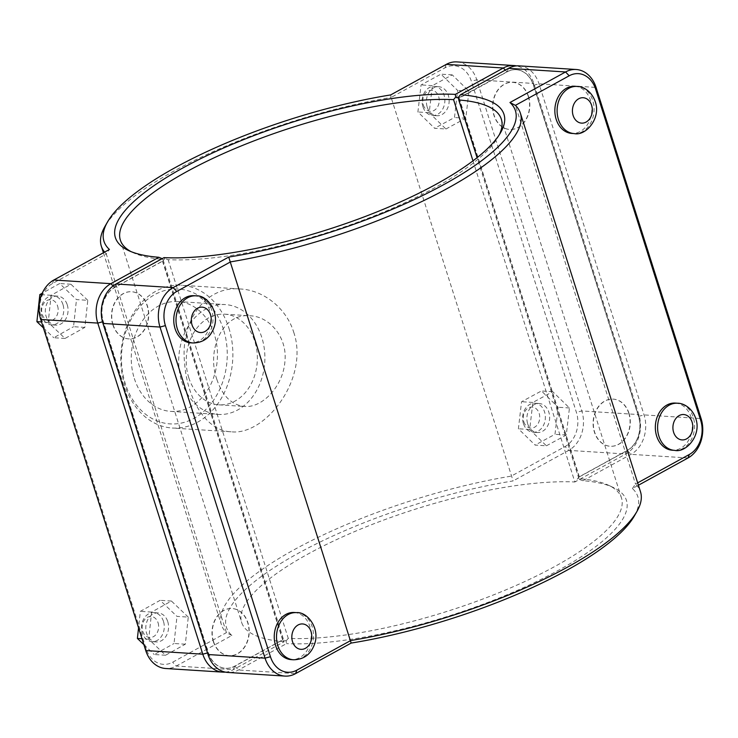 <?xml version="1.0" encoding="UTF-8"?>
<svg xmlns="http://www.w3.org/2000/svg" width="738" height="738" viewBox="0 0 738 738"><rect width="100%" height="100%" fill="white"/><g stroke="black" fill="none" stroke-linecap="round" stroke-linejoin="round"><path stroke-width="0.55" stroke-dasharray="3.69 2.77" d="M390.66 94.925L391.131 97.444A219.832 60.959 -17.6 0 0 104.907 226.529M104.602 252.11A219.832 60.959 -17.6 0 0 106.3 253.955L52.49 283.521A25.978 20.323 93.6 0 0 41.144 317.7L146.17 648.803A25.978 20.323 93.6 0 0 172.618 662.217L226.428 632.641A219.832 60.959 162.4 0 1 221.428 624.818A219.832 60.959 162.4 0 1 511.259 476.13L565.068 446.555A25.978 20.323 93.6 0 0 576.415 412.385L471.388 81.281A25.978 20.323 93.6 0 0 444.94 67.868L391.131 97.444L513.113 480.927A215.837 59.852 -17.6 0 0 297.931 553.454A215.837 59.852 -17.6 0 0 231.861 635.483L176.262 666.036A29.981 23.45 -86.4 0 1 165.653 668.499M231.861 635.483L226.428 632.641L106.3 253.955L109.418 249.472M293.696 332.174C309.582 378.041 265.579 435.927 231.114 431.785C206.216 431.149 186.88 398.88 184.509 361.943C180.533 322.045 204.592 285.698 240.21 288.992C263.005 289.969 286.178 307.654 293.696 332.174M213.55 641.543A23.616 18.478 93.6 0 0 229.223 655.676A23.616 18.478 93.6 0 0 249.167 633.287A23.616 18.478 93.6 0 0 232.23 608.536A23.616 18.478 93.6 0 0 213.55 641.543M213.319 641.534A23.616 18.478 -86.4 0 1 232 608.527A23.616 18.478 -86.4 0 1 248.937 633.269A23.616 18.478 -86.4 0 1 229.001 655.667A23.616 18.478 -86.4 0 1 213.319 641.534M294.25 612.485A23.616 18.478 -86.4 0 1 311.178 637.235A23.616 18.478 -86.4 0 1 291.242 659.634M163.467 621.341A14.539 11.365 93.6 0 0 153.818 612.641A14.539 11.365 93.6 0 0 141.548 626.424A14.539 11.365 93.6 0 0 151.973 641.654A14.539 11.365 93.6 0 0 163.467 621.341M158.07 622.78A10.535 8.238 -86.4 0 1 149.224 637.457A10.535 8.238 -86.4 0 1 143.928 620.741A10.535 8.238 -86.4 0 1 158.07 622.78M167.757 621.617A14.539 11.365 -86.4 0 1 156.262 641.931A14.539 11.365 -86.4 0 1 145.838 626.7A14.539 11.365 -86.4 0 1 158.107 612.918A14.539 11.365 -86.4 0 1 167.757 621.617M188.273 617.106L171.428 601.046L151.631 612.079L148.689 639.173L165.543 655.243L185.33 644.209L188.273 617.106L176.982 616.387L160.128 600.326L140.34 611.359L138.55 627.844M185.33 644.209L174.039 643.49L176.982 616.387M165.543 655.243L154.242 654.523L174.039 643.49M148.689 639.173L142.01 638.748M143.873 644.634L154.242 654.523M151.631 612.079L140.34 611.359M171.428 601.046L160.128 600.326M628.988 413.262A23.616 18.478 93.6 0 0 613.315 399.129A23.616 18.478 93.6 0 0 593.38 421.527A23.616 18.478 93.6 0 0 610.308 446.269A23.616 18.478 93.6 0 0 628.988 413.262M628.767 413.243A23.616 18.478 -86.4 0 1 610.086 446.259A23.616 18.478 -86.4 0 1 593.149 421.509A23.616 18.478 -86.4 0 1 613.084 399.11A23.616 18.478 -86.4 0 1 628.767 413.243M675.335 403.077A23.616 18.478 -86.4 0 1 691.008 417.21A23.616 18.478 -86.4 0 1 672.327 450.217M523.408 423.547A14.539 11.365 -86.4 0 1 534.902 403.234A14.539 11.365 -86.4 0 1 545.327 418.464A14.539 11.365 -86.4 0 1 533.057 432.247A14.539 11.365 -86.4 0 1 523.408 423.547M523.832 421.795A10.535 8.238 93.6 0 0 537.974 423.833A10.535 8.238 93.6 0 0 532.679 407.118A10.535 8.238 93.6 0 0 523.832 421.795M527.698 423.824A14.539 11.365 93.6 0 0 537.347 432.523A14.539 11.365 93.6 0 0 549.616 418.741A14.539 11.365 93.6 0 0 539.192 403.511A14.539 11.365 93.6 0 0 527.698 423.824M546.397 445.798L566.277 435.033L569.45 407.966L552.734 391.675L532.864 402.441L529.69 429.498L546.397 445.798L535.105 445.079L518.399 428.778L521.563 401.721L541.443 390.956L558.149 407.247L554.976 434.313L535.105 445.079M529.69 429.498L518.399 428.778M566.277 435.033L554.976 434.313M569.45 407.966L558.149 407.247M552.734 391.675L541.443 390.956M532.864 402.441L521.563 401.721M113.052 324.757A23.616 18.478 93.6 0 0 128.735 338.89A23.616 18.478 93.6 0 0 148.67 316.491A23.616 18.478 93.6 0 0 131.733 291.741A23.616 18.478 93.6 0 0 113.052 324.757M112.831 324.738A23.616 18.478 -86.4 0 1 131.512 291.731A23.616 18.478 -86.4 0 1 148.439 316.473A23.616 18.478 -86.4 0 1 128.504 338.871A23.616 18.478 -86.4 0 1 112.831 324.738M193.753 295.698A23.616 18.478 -86.4 0 1 210.69 320.44A23.616 18.478 -86.4 0 1 190.755 342.838M62.97 304.545A14.539 11.365 93.6 0 0 53.32 295.855A14.539 11.365 93.6 0 0 41.051 309.637A14.539 11.365 93.6 0 0 51.475 324.858A14.539 11.365 93.6 0 0 62.97 304.545M57.582 305.984A10.535 8.238 -86.4 0 1 48.736 320.661A10.535 8.238 -86.4 0 1 43.431 303.945A10.535 8.238 -86.4 0 1 57.582 305.984M67.259 304.822A14.539 11.365 -86.4 0 1 55.765 325.135A14.539 11.365 -86.4 0 1 45.35 309.905A14.539 11.365 -86.4 0 1 57.619 296.123A14.539 11.365 -86.4 0 1 67.259 304.822M87.785 300.32L70.931 284.25L51.143 295.283L48.201 322.386L65.045 338.447L84.842 327.414L87.785 300.32L76.484 299.6L59.64 283.53L42.232 293.235M84.842 327.414L73.542 326.694L76.484 299.6M65.045 338.447L53.754 337.727L73.542 326.694M48.201 322.386L41.513 321.962M43.376 327.838L53.754 337.727M51.143 295.283L41.623 294.683M70.931 284.25L59.64 283.53M422.911 106.752A14.539 11.365 -86.4 0 1 434.414 86.438A14.539 11.365 -86.4 0 1 444.829 101.669A14.539 11.365 -86.4 0 1 432.56 115.451A14.539 11.365 -86.4 0 1 422.911 106.752M423.335 104.999A10.535 8.238 93.6 0 0 437.486 107.038A10.535 8.238 93.6 0 0 432.182 90.322A10.535 8.238 93.6 0 0 423.335 104.999M427.21 107.028A14.539 11.365 93.6 0 0 436.859 115.728A14.539 11.365 93.6 0 0 449.128 101.945A14.539 11.365 93.6 0 0 438.704 86.715A14.539 11.365 93.6 0 0 427.21 107.028M445.909 129.002L465.779 118.237L468.953 91.171L452.246 74.879L432.367 85.645L429.202 112.702L445.909 129.002L434.608 128.283L417.902 111.982L421.075 84.925L440.946 74.16L457.652 90.451L454.488 117.517L434.608 128.283M429.202 112.702L417.902 111.982M465.779 118.237L454.488 117.517M468.953 91.171L457.652 90.451M452.246 74.879L440.946 74.16M432.367 85.645L421.075 84.925M574.837 86.291A23.616 18.478 -86.4 0 1 590.52 100.414A23.616 18.478 -86.4 0 1 571.839 133.43M528.27 96.457A23.616 18.478 -86.4 0 1 509.589 129.464A23.616 18.478 -86.4 0 1 492.661 104.713A23.616 18.478 -86.4 0 1 512.596 82.324A23.616 18.478 -86.4 0 1 528.27 96.457M528.5 96.466A23.616 18.478 93.6 0 0 512.818 82.333A23.616 18.478 93.6 0 0 492.883 104.731A23.616 18.478 93.6 0 0 509.82 129.473A23.616 18.478 93.6 0 0 528.5 96.466M164.057 257.617L164.823 258.577L162.701 261.132L114.731 287.488A25.978 20.323 93.6 0 0 103.385 321.667L208.42 652.77A25.978 20.323 93.6 0 0 234.859 666.174L282.829 639.818L286.113 640.916L286.501 643.619L238.503 669.993A29.981 23.45 -86.4 0 1 227.894 672.456M499.248 134.823A199.85 55.424 162.4 0 1 498.067 137.047A199.85 55.424 162.4 0 1 360.301 221.234A199.85 55.424 162.4 0 1 168.126 259.675L164.823 258.577M519.128 65.867A29.981 23.45 -86.4 0 1 539.017 83.809L644.053 414.913A29.981 23.45 -86.4 0 1 630.962 454.34L582.965 480.715A203.845 56.531 162.4 0 1 613.232 487.44A203.845 56.531 162.4 0 1 534.782 582.411A203.845 56.531 162.4 0 1 286.501 643.619M634.339 515.991A215.837 59.852 -17.6 0 0 632.401 488.528L638.407 485.235M582.965 480.715L579.699 479.589L579.348 476.886L627.309 450.521A25.978 20.323 93.6 0 0 638.656 416.352L533.629 85.248A25.978 20.323 93.6 0 0 507.181 71.835L459.221 98.191L458.409 97.25M286.113 640.916L288.254 638.361A199.85 55.424 -17.6 0 0 506.849 589.459A199.85 55.424 -17.6 0 0 621.47 497.919A199.85 55.424 -17.6 0 0 608.518 485.244A199.85 55.424 -17.6 0 0 578.896 478.658L579.699 479.589M168.126 259.675L288.254 638.361M578.896 478.658L477.071 157.683M459.221 98.191L579.348 476.886M282.829 639.818L162.701 261.132M632.401 488.528L635.519 484.045A219.832 60.959 162.4 0 1 640.519 491.877M637.66 482.864L635.519 484.045L515.392 105.359M225.311 672.106A29.981 23.45 93.6 0 0 233.309 669.67L284.213 641.691L282.599 639.809L234.638 666.165A25.978 20.323 -86.4 0 1 208.19 652.752L103.163 321.648A25.978 20.323 -86.4 0 1 114.51 287.479L162.471 261.114L162.157 258.66M472.984 160.847L574.856 481.988A199.85 55.424 -17.6 0 0 356.26 530.89A199.85 55.424 -17.6 0 0 241.64 622.429A199.85 55.424 -17.6 0 0 284.213 641.691L162.932 259.342A199.85 55.424 162.4 0 1 133.301 252.756A199.85 55.424 162.4 0 1 131.05 251.63M458.51 98.016L506.96 71.826A25.978 20.323 -86.4 0 1 533.399 85.23L638.435 416.333A25.978 20.323 -86.4 0 1 627.088 450.512L579.118 476.868L574.856 481.988L625.759 454.008A29.981 23.45 93.6 0 0 638.859 414.581L533.823 83.477A29.981 23.45 93.6 0 0 516.517 65.894M216.861 379.443C206.345 350.319 222.332 312.709 250.173 315.799C269.591 316.464 287.147 337.294 284.988 360.439C283.715 385.633 262.525 408.252 244.398 406.444C231.594 404.959 222.415 395.955 216.861 379.443M456.877 61.909A29.981 23.45 -86.4 0 1 476.776 79.842L581.812 410.946A29.981 23.45 -86.4 0 1 568.712 450.374L513.113 480.927M162.12 258.411L162.932 259.342M162.471 261.114L282.599 639.809M579.118 476.868L458.99 98.182M188.762 377.653A45.424 35.525 93.6 0 0 218.909 404.83A45.424 35.525 93.6 0 0 257.248 361.758A45.424 35.525 93.6 0 0 224.684 314.176A45.424 35.525 93.6 0 0 188.762 377.653M181.769 381.491A55.036 43.044 93.6 0 0 218.3 414.424A55.036 43.044 93.6 0 0 264.757 362.238A55.036 43.044 93.6 0 0 225.293 304.582A55.036 43.044 93.6 0 0 181.769 381.491M134.325 378.474A55.036 43.044 93.6 0 0 170.847 411.398A55.036 43.044 93.6 0 0 217.304 359.212A55.036 43.044 93.6 0 0 177.849 301.556A55.036 43.044 93.6 0 0 134.325 378.474M228.872 328.041A71.54 55.959 -86.4 0 1 172.286 428.031A71.54 55.959 -86.4 0 1 120.986 353.078A71.54 55.959 -86.4 0 1 181.382 285.237A71.54 55.959 -86.4 0 1 228.872 328.041M223.476 329.48A67.545 52.832 93.6 0 0 132.794 316.408A67.545 52.832 93.6 0 0 166.779 423.547A67.545 52.832 93.6 0 0 223.476 329.48M296.501 612.632A23.616 18.478 -86.4 0 1 313.438 637.374A23.616 18.478 -86.4 0 1 293.503 659.772M674.587 450.364A23.616 18.478 93.6 0 0 693.268 417.357A23.616 18.478 93.6 0 0 677.595 403.225M196.013 295.837A23.616 18.478 -86.4 0 1 212.95 320.587A23.616 18.478 -86.4 0 1 193.005 342.976M574.099 133.569A23.616 18.478 93.6 0 0 592.771 100.562A23.616 18.478 93.6 0 0 577.098 86.429M114.731 287.488L116.06 283.992M103.385 321.667L102.96 323.419M208.42 652.77L207.996 654.523M234.859 666.174L238.503 669.993L295.56 673.628M688.01 457.975L630.962 454.34L627.309 450.521M638.656 416.352L644.053 414.913L701.1 418.547M533.629 85.248L539.017 83.809L596.064 87.444M507.181 71.835L508.51 68.33M234.638 666.165L233.309 669.67L176.262 666.036L172.618 662.217M208.19 652.752L207.498 652.936M103.163 321.648L102.499 321.823M114.51 287.479L113.062 285.957M627.088 450.512L625.759 454.008L568.712 450.374L565.068 446.555M506.96 71.826L505.309 70.092M533.399 85.23L533.823 83.477L476.776 79.842L471.388 81.281M638.435 416.333L638.859 414.581L581.812 410.946L576.415 412.385M52.49 283.521L53.819 280.025M41.144 317.7L40.719 319.453M146.17 648.803L145.755 650.556M444.94 67.868L446.269 64.372M103.412 252.765L221.428 624.818M151.973 641.654L156.262 641.931M153.818 612.641L158.107 612.918M539.192 403.511L534.902 403.234M537.347 432.523L533.057 432.247M51.475 324.858L55.765 325.135M53.32 295.855L57.619 296.123M438.704 86.715L434.414 86.438M436.859 115.728L432.56 115.451M498.067 137.047L500.65 132.536M608.518 485.244L613.232 487.44M501.342 119.224L621.47 497.919M120.349 240.081L241.64 622.429M133.301 252.756L128.587 250.56M218.909 404.83L244.398 406.454M224.684 314.176L250.173 315.799M170.847 411.398L218.3 414.424M177.849 301.556L225.293 304.582M240.21 288.982L181.382 285.237M231.114 431.785L172.286 428.031"/><path stroke-width="1.11" d="M162.157 258.66L158.864 257.285L110.866 283.66A29.981 23.45 93.6 0 0 97.767 323.087L202.802 654.191A29.981 23.45 93.6 0 0 222.701 672.134L165.653 668.499A29.981 23.45 -86.4 0 1 145.755 650.556L40.719 319.453A29.981 23.45 -86.4 0 1 53.819 280.025L109.418 249.472A215.837 59.852 162.4 0 1 107.49 222.009L104.907 226.529A219.832 60.959 -17.6 0 0 101.309 246.123A219.832 60.959 -17.6 0 0 104.602 252.11M293.503 659.772L291.242 659.634A23.616 18.478 -86.4 0 1 275.569 645.501A23.616 18.478 -86.4 0 1 294.25 612.485L296.501 612.632C307.478 611.571 320.403 628.748 314.471 644.375C310.707 654.458 303.715 659.587 293.503 659.772A23.616 18.478 -86.4 0 1 277.829 645.639A23.616 18.478 -86.4 0 1 296.501 612.632M142.01 638.748L137.397 638.453L143.873 644.634M138.55 627.844L137.397 638.453M672.327 450.217A23.616 18.478 -86.4 0 1 655.39 425.475A23.616 18.478 -86.4 0 1 675.335 403.077L677.595 403.225A23.616 18.478 93.6 0 0 657.65 425.623A23.616 18.478 93.6 0 0 674.587 450.364L672.327 450.217M193.005 342.976L190.755 342.838A23.616 18.478 -86.4 0 1 175.072 328.705A23.616 18.478 -86.4 0 1 193.753 295.698L196.013 295.837C206.991 294.776 219.915 311.953 213.974 327.58C210.21 337.663 203.227 342.792 193.005 342.976A23.616 18.478 -86.4 0 1 177.332 328.853A23.616 18.478 -86.4 0 1 196.013 295.837M41.513 321.962L36.9 321.667L43.376 327.838M41.623 294.683L39.843 294.563L36.9 321.667M42.232 293.235L39.843 294.563M574.099 133.569L571.839 133.43A23.616 18.478 -86.4 0 1 554.902 108.68A23.616 18.478 -86.4 0 1 574.837 86.291L577.098 86.429A23.616 18.478 93.6 0 0 557.162 108.827A23.616 18.478 93.6 0 0 574.099 133.569C585.686 136.373 601.369 118.283 595.234 101.623C591.35 90.423 582.337 86.328 577.098 86.429M284.942 676.091L227.894 672.456A29.981 23.45 -86.4 0 1 207.996 654.523L102.96 323.419A29.981 23.45 -86.4 0 1 116.06 283.992L164.057 257.617A203.845 56.531 -17.6 0 0 360.089 218.42A203.845 56.531 -17.6 0 0 500.65 132.536A203.845 56.531 -17.6 0 0 460.512 94.713L508.51 68.33A29.981 23.45 -86.4 0 1 519.128 65.867L576.175 69.501A29.981 23.45 93.6 0 0 565.557 71.964L509.958 102.517A215.837 59.852 162.4 0 1 443.889 184.546A215.837 59.852 162.4 0 1 228.706 257.073L173.107 287.626A29.981 23.45 93.6 0 0 160.008 327.054L265.043 658.158A29.981 23.45 93.6 0 0 284.942 676.091A29.981 23.45 93.6 0 0 295.56 673.628L351.159 643.075A215.837 59.852 -17.6 0 0 634.339 515.991L636.922 511.471A219.832 60.959 162.4 0 1 350.688 640.556L296.879 670.132A25.978 20.323 -86.4 0 1 270.44 656.719L165.404 325.615A25.978 20.323 -86.4 0 1 176.751 291.445L230.56 261.87A219.832 60.959 -17.6 0 0 520.391 113.182A219.832 60.959 -17.6 0 0 515.392 105.359L569.201 75.783A25.978 20.323 -86.4 0 1 595.649 89.197L700.676 420.3A25.978 20.323 -86.4 0 1 689.329 454.479L637.66 482.864M460.512 94.713L458.409 97.25L458.768 99.971A199.85 55.424 162.4 0 1 501.342 119.224A199.85 55.424 162.4 0 1 499.248 134.823M638.407 485.235L688.01 457.975A29.981 23.45 93.6 0 0 701.1 418.547L596.064 87.444A29.981 23.45 93.6 0 0 576.175 69.501M477.071 157.683L458.768 99.971M228.706 257.073L351.159 643.075M509.958 102.517L515.392 105.359M520.391 113.182L640.519 491.877A219.832 60.959 162.4 0 1 636.922 511.471M222.701 672.134A29.981 23.45 93.6 0 0 225.311 672.106M131.05 251.63A199.85 55.424 162.4 0 1 120.349 240.081A199.85 55.424 162.4 0 1 234.97 148.541A199.85 55.424 162.4 0 1 453.566 99.639L472.984 160.847M516.517 65.894A29.981 23.45 93.6 0 0 513.925 65.544A29.981 23.45 93.6 0 0 503.316 68.007L455.318 94.381A203.845 56.531 -17.6 0 0 207.037 155.589A203.845 56.531 -17.6 0 0 128.587 250.56A203.845 56.531 -17.6 0 0 158.864 257.285M107.49 222.009A215.837 59.852 162.4 0 1 390.66 94.925L446.269 64.372A29.981 23.45 -86.4 0 1 456.877 61.909L513.925 65.544M455.318 94.381L455.706 97.084L458.51 98.016M453.566 99.639L455.706 97.084M292.534 641.719A12.721 9.945 93.6 0 0 309.609 644.182A12.721 9.945 93.6 0 0 303.207 624.007A12.721 9.945 93.6 0 0 292.534 641.719M692.115 422.145A12.721 9.945 -86.4 0 1 681.442 439.857A12.721 9.945 -86.4 0 1 675.039 419.682A12.721 9.945 -86.4 0 1 692.115 422.145M192.037 324.923A12.721 9.945 93.6 0 0 209.112 327.386A12.721 9.945 93.6 0 0 202.71 307.211A12.721 9.945 93.6 0 0 192.037 324.923M591.627 105.35A12.721 9.945 -86.4 0 1 580.954 123.062A12.721 9.945 -86.4 0 1 574.551 102.886A12.721 9.945 -86.4 0 1 591.627 105.35M176.751 291.445L173.107 287.626L116.06 283.992M508.51 68.33L565.557 71.964L569.201 75.783M102.96 323.419L160.008 327.054L165.404 325.615M270.44 656.719L265.043 658.158L207.996 654.523M296.879 670.132L295.56 673.628M595.649 89.197L596.064 87.444M700.676 420.3L701.1 418.547M689.329 454.479L688.01 457.975M207.498 652.936L202.802 654.191L145.755 650.556M102.499 321.823L97.767 323.087L40.719 319.453M113.062 285.957L110.866 283.66L53.819 280.025M446.269 64.372L503.316 68.007L505.309 70.092M101.309 246.123L103.412 252.765M677.595 403.225C682.825 403.114 691.838 407.21 695.731 418.418C701.856 435.079 686.174 453.169 674.587 450.364"/></g></svg>
